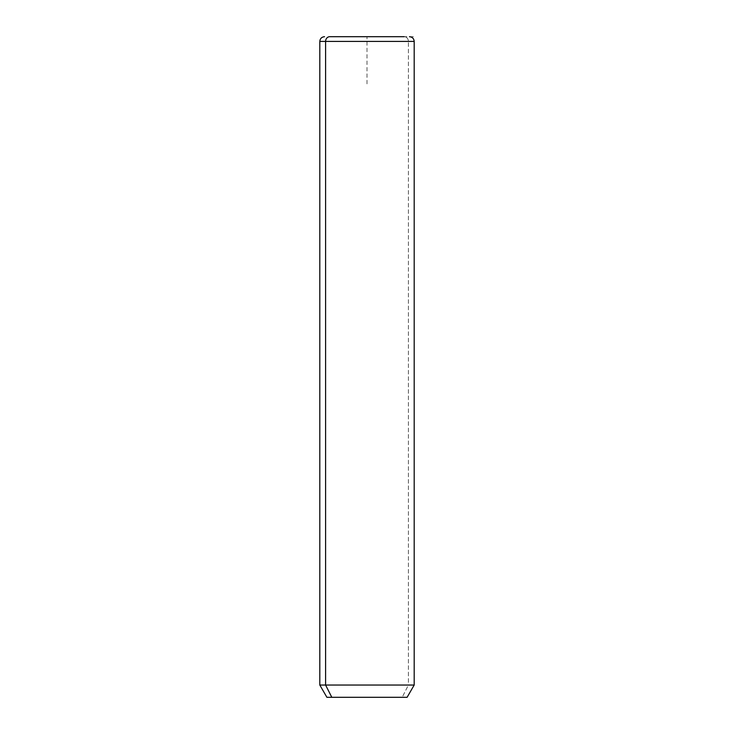 <?xml version="1.0" encoding="UTF-8"?>
<svg xmlns="http://www.w3.org/2000/svg" width="734" height="734" viewBox="0 0 734 734"><rect width="100%" height="100%" fill="white"/><g stroke="black" fill="none" stroke-linecap="round" stroke-linejoin="round"><path stroke-width="0.55" stroke-dasharray="3.67 2.75" d="M326.896 697.3L402.195 697.3L408.407 685.042L414.187 685.042L408.407 685.042L402.195 697.3L407.104 697.3M408.407 685.042L319.813 685.042L408.407 685.042L408.407 41.416L408.407 685.042M402.195 697.3L331.805 697.3M414.187 41.416L408.407 41.416A4.716 4.138 90 0 0 404.269 36.7A4.716 4.138 -90 0 1 408.407 41.416L414.187 41.416M367 83.887L367 36.7L414.187 36.7"/><path stroke-width="1.1" d="M409.471 36.7C412.334 36.984 413.903 38.553 414.187 41.416L414.187 685.042L407.104 697.3L331.805 697.3L325.593 685.042L414.187 685.042L325.593 685.042L331.805 697.3L326.896 697.3L319.813 685.042L325.593 685.042L325.593 41.416L414.187 41.416L325.593 41.416L325.593 685.042L319.813 685.042L319.813 41.416L325.593 41.416L319.813 41.416C320.097 38.553 321.666 36.984 324.529 36.7M331.805 697.3L402.195 697.3M329.731 36.7L404.269 36.7L329.731 36.7A4.716 4.138 90 0 0 325.593 41.416A4.716 4.138 -90 0 1 329.731 36.7L404.269 36.7L329.731 36.7"/></g></svg>
